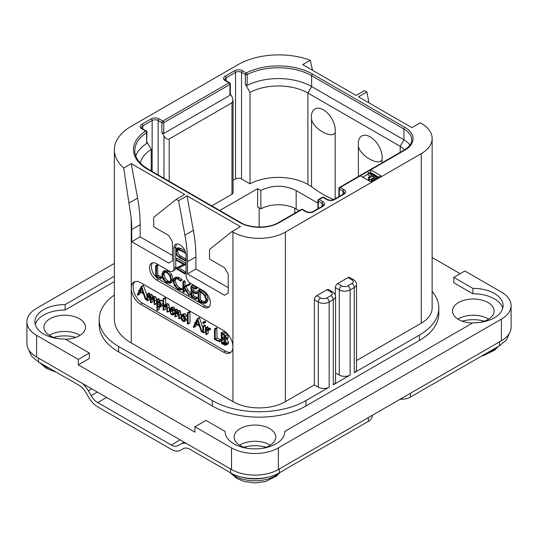 <?xml version="1.0" encoding="UTF-8"?>
<svg xmlns="http://www.w3.org/2000/svg" width="538" height="538" viewBox="0 0 538 538"><rect width="100%" height="100%" fill="white"/><g stroke="black" fill="none" stroke-linecap="round" stroke-linejoin="round"><path stroke-width="0.81" d="M36.604 335.356L36.604 356.997A33.134 19.126 180 0 1 26.9 343.473L26.9 321.832A33.134 19.126 0 0 0 36.604 335.356L78.306 359.431L78.306 364.838L194.971 432.196L194.971 426.789L231.515 447.885A33.134 19.126 0 0 0 278.368 447.885L501.396 319.128A33.134 19.126 0 0 0 511.1 305.597A33.134 19.126 0 0 0 501.396 292.073L464.852 270.977L453.79 277.359L453.79 282.766L472.895 293.795L472.895 288.388A29.819 17.216 180 0 1 503.104 305.597A29.819 17.216 180 0 1 472.895 322.813L284.757 431.429A29.819 17.216 180 0 1 284.763 431.658A29.819 17.216 180 0 1 254.945 448.874A29.819 17.216 180 0 1 225.126 431.658A29.819 17.216 180 0 1 225.126 431.429L206.027 420.407L194.971 426.789M36.604 356.997L231.515 469.526A33.134 19.126 180 0 0 278.368 469.526L501.396 340.769A33.134 19.126 180 0 0 511.1 327.238L511.1 305.597M270.284 445.182A20.807 12.011 0 0 0 269.659 444.805A20.807 12.011 0 0 0 239.605 445.182M488.625 319.128A20.807 12.011 0 0 0 487.993 318.745A20.807 12.011 0 0 0 457.946 319.128M80.054 335.356A20.807 12.011 0 0 0 79.429 334.979A20.807 12.011 0 0 0 49.375 335.356M114.365 263.412L36.604 308.308A33.134 19.126 0 0 0 26.9 321.832M460.165 273.681L432.142 257.5M472.895 288.388L453.79 277.359M502.734 308.308A29.819 17.216 0 0 0 472.895 293.795M114.365 281.589L65.105 310.029A29.819 17.216 0 0 0 35.266 324.535M65.105 310.029L65.105 304.616A29.819 17.216 180 0 0 34.896 321.832A29.819 17.216 180 0 0 65.105 339.041L89.362 353.049L89.362 358.456L78.306 364.838M65.454 339.243A20.807 12.011 0 0 0 85.522 327.238A20.807 12.011 0 0 0 79.429 318.745A20.807 12.011 0 0 0 56.752 316.142A20.807 12.011 0 0 0 43.908 327.238A20.807 12.011 0 0 0 50.007 335.732A20.807 12.011 0 0 0 57.896 338.59M480.104 322.356A20.807 12.011 0 0 0 494.092 311.011A20.807 12.011 0 0 0 487.993 302.517A20.807 12.011 0 0 0 465.323 299.915A20.807 12.011 0 0 0 452.478 311.011A20.807 12.011 0 0 0 458.571 319.505A20.807 12.011 0 0 0 472.546 323.015M261.764 448.416A20.807 12.011 0 0 0 275.752 437.064A20.807 12.011 0 0 0 269.659 428.571A20.807 12.011 0 0 0 246.982 425.968A20.807 12.011 0 0 0 234.138 437.064A20.807 12.011 0 0 0 240.23 445.558A20.807 12.011 0 0 0 248.119 448.416M432.142 291.314A66.261 38.259 180 0 1 438.806 308.032L438.806 313.446A66.261 38.259 180 0 1 419.405 340.493L306.014 405.961A66.261 38.259 180 0 1 212.308 405.961L118.595 351.859A66.261 38.259 180 0 1 99.194 324.804L99.194 319.397A66.261 38.259 180 0 1 114.365 295.032M89.362 353.049L78.306 359.431M114.365 276.176L65.105 304.616M225.126 431.88L225.126 431.429M284.757 431.88L284.757 431.429M368.933 102.845L366.923 91.951L364.582 90.599L356.149 95.468L302.733 64.627L310.285 60.269A57.647 33.282 0 0 0 238.078 64.627L131.252 126.302A57.647 33.282 0 0 0 114.365 149.84A57.647 33.282 0 0 0 123.7 167.99L131.252 163.633L184.662 194.474L176.229 199.342L178.569 200.694L187.002 195.825L240.419 226.659L231.986 231.528L232.92 232.073A37.109 21.426 0 0 0 285.402 232.073L285.402 401.63L314.353 384.912L314.353 299.753A3.315 1.91 -60 0 1 316.7 295.698L320.635 297.971A4.371 2.522 0 0 0 326.815 297.971A3.315 1.91 60 0 1 329.162 302.026L329.162 387.185L306.014 400.548A66.261 38.259 180 0 1 212.308 400.548L118.595 346.445A66.261 38.259 180 0 1 99.194 319.397M314.353 384.912L318.288 387.185A7.687 4.438 180 0 0 329.162 387.185M285.402 401.63A37.109 21.426 180 0 1 232.92 401.63L131.252 342.928A57.647 33.282 180 0 1 114.365 319.397L114.365 149.84M326.815 297.971L330.944 295.591A4.371 2.522 0 0 0 330.944 292.02L327.003 289.747L316.7 295.698M327.003 289.747A3.315 1.91 -60 0 1 328.664 289.585L332.598 291.852A3.315 1.91 -60 0 0 330.944 292.02M285.402 232.073L421.274 153.626A37.109 21.426 0 0 0 432.142 138.474A37.109 21.426 0 0 0 421.274 123.33L420.339 122.785L411.906 127.654L358.49 96.82L366.923 91.951M356.526 360.568L421.274 323.183A37.109 21.426 180 0 0 432.142 308.032L432.142 138.474M347.999 277.628A3.315 1.91 -60 0 1 349.653 277.46L353.587 279.733A3.315 1.91 -60 0 0 351.933 279.901L347.999 277.628L337.689 283.58L341.623 285.853A3.315 1.91 120 0 0 339.283 289.908L339.283 375.067L335.537 372.901M335.342 295.174L335.342 287.635A3.315 1.91 -60 0 1 337.689 283.58M223.552 352.182L140.62 304.3A13.255 7.653 60 0 1 131.252 288.072A13.255 7.653 60 0 1 133.996 282.006A13.255 7.653 60 0 1 140.62 282.658L223.552 330.54A13.255 7.653 60 0 1 232.92 346.768A13.255 7.653 60 0 1 230.177 352.834A13.255 7.653 60 0 1 223.552 352.182L225.429 351.099A13.255 7.653 -120 0 0 231.051 352.182M176.229 199.342L153.74 217.305L153.74 226.828L168.73 235.483L172.483 241.972L172.483 260.91L168.73 263.075L131.716 241.703L131.716 229.531A132.523 76.51 -120 0 0 131.252 218.455L123.7 167.99M129.221 202.974L137.607 198.139L131.252 163.633M360.366 175.805L370.675 181.757L380.978 175.805L370.675 169.853L340.218 187.439A1.325 0.767 120 0 0 339.283 189.06L343.029 191.225A4.243 2.448 180 0 1 344.273 192.954L343.305 194.084L333.93 199.49C331.751 200.405 329.572 200.405 327.386 199.49L323.641 197.325A1.325 1.325 0 0 0 322.316 197.325L318.563 199.49A1.325 0.767 60 0 1 319.229 199.558A1.325 0.767 120 0 0 318.288 201.178L322.04 203.344A4.243 2.448 180 0 1 323.284 205.079L322.316 206.202L312.941 211.609C310.762 212.523 308.583 212.523 306.398 211.609L302.645 209.443A1.325 1.325 0 0 0 301.32 209.443L278.644 222.537C269.061 228.509 250.197 228.509 240.614 222.537L148.313 169.248L143.512 166C137.647 161.131 134.749 156.013 134.803 150.647A47.048 27.162 180 0 1 146.639 132.637A1.325 0.767 0 0 0 146.975 132.126A1.325 1.325 0 0 0 146.309 130.983L142.503 128.784L141.534 127.654A4.243 2.448 180 0 1 142.778 125.926L152.146 120.512A4.243 2.448 180 0 1 158.145 120.512L161.891 122.677L161.891 132.415L163.956 135.986C165.448 138.562 167.197 139.571 169.201 139.019L231.986 102.771L233.075 100.364L231.986 96.712L230.311 93.814M137.607 198.139A132.523 76.51 60 0 1 140.149 224.662L140.149 236.834L172.483 255.503M131.716 241.703L140.149 236.834M231.986 231.528L209.497 249.498L209.497 259.013L224.487 267.675L228.24 274.165L228.24 293.102L224.487 295.268L187.473 273.896L187.473 261.724A132.523 76.51 -120 0 0 184.924 235.193L178.569 200.694M152.604 262.847A9.94 5.736 -120 0 0 152.214 270.97A9.94 5.736 -120 0 0 158.428 278.872L156.551 279.955A9.94 5.736 60 0 1 150.055 271.192A9.94 5.736 60 0 1 151.582 263.23A9.94 5.736 60 0 1 156.551 263.721L169.201 271.024A6.624 3.827 -120 0 0 172.516 271.354A6.624 3.827 -120 0 0 173.888 268.321L173.888 248.3A8.615 4.976 60 0 1 175.67 244.36A8.615 4.976 60 0 1 182.308 246.666A8.615 4.976 60 0 1 186.067 255.335L186.067 275.355A6.624 3.827 -120 0 0 190.755 283.472L203.404 290.776A9.94 5.736 60 0 1 209.901 299.531A9.94 5.736 60 0 1 208.374 307.494A9.94 5.736 60 0 1 203.404 307.003L205.281 305.92A9.94 5.736 -120 0 0 209.221 306.801M156.551 279.955L203.404 307.003M184.924 235.193L193.364 230.325L187.002 195.825M193.364 230.325A132.523 76.51 60 0 1 195.906 256.855L195.906 269.027L228.24 287.689M187.473 273.896L195.906 269.027M134.998 281.576A13.255 7.653 -120 0 0 134.11 292.396A13.255 7.653 -120 0 0 142.496 303.217L225.429 351.099M149.416 294.817L149.416 293.466L148.871 293.022L146.834 294.293L146.834 300.298L147.54 300.661L149.416 299.579L148.965 299.599L149.416 299.579L149.416 296.788L147.54 297.87L148.764 296.061L149.557 296.061L150.398 298.16L150.398 302.235L151.111 302.591L152.98 301.509L152.597 301.569L152.98 301.509L152.98 298.846L151.111 299.928L152.335 298.113L153.115 298.113L153.996 300.238L154.265 304.589L156.571 303.486L156.141 303.506L156.571 303.486L156.571 299.733L156.074 297.467L155.105 296.411L153.592 296.465M152.994 297.252L152.503 295.342L151.561 294.36L150.297 294.306L147.54 296.418L147.54 294.548L146.834 294.293M149.416 296.788L149.705 296.156M152.98 298.846L153.269 298.22M146.834 295.201L143.377 285.335L141.279 286.552L139.187 290.681L138.656 290.661L138.905 291.266L137.365 294.851L137.896 295.147L139.631 291.704L143.39 293.667L145.307 299.262L146.074 299.592L141.689 286.66L141.279 286.552M137.641 295.14L139.772 294.064L140.68 292.255M163.095 302.181L161.629 300.197L160.337 300.211L157.385 302.396L157.385 300.157L156.686 299.827L157.035 310.399L157.385 310.339L157.385 306.512L158.118 307.205L160.344 306.983L161.346 304.4L159.759 301.28L158.461 301.293M159.261 300.829L158.939 298.644L156.686 299.827M157.035 310.399L159.261 309.256L158.912 309.316L159.261 307.501M162.22 305.9L159.947 307.285L162.22 305.9L163.095 304.414M169.436 309.283L168.912 304.757L167.91 303.681L166.625 303.755L164.823 304.79M165.67 304.306L165.67 298.16L165.099 297.702L163.095 298.96L163.095 309.673L163.794 310.043L165.67 308.967L165.307 309.034L165.67 308.967L165.67 306.304L163.794 307.386L164.736 305.826L165.912 305.409L166.861 307.588L166.861 311.596L167.567 311.986L167.036 305.84L166.034 304.764L164.756 304.831L166.625 303.755M165.67 306.304L166.034 305.49M169.087 310.951L169.436 310.903M174.998 313.782L174.621 313.129L173.317 312.934L172.079 311.502M174.433 313.109L172.557 314.192L171.447 314.017L169.968 311.159L172.624 311.334L174.5 310.251L174.998 309.242L173.586 307.077L171.864 307.285M181.084 315.725L180.553 311.596L179.551 310.527L178.266 310.46L175.442 312.706L175.442 310.688L174.736 310.345L175.072 316.842L175.442 316.781L175.442 314.246L176.76 312.269M177.311 311.011L177.056 309.202L174.736 310.345M175.072 316.842L177.311 315.698L176.948 315.759L177.311 315.698L177.668 312.322M180.667 317.669L181.084 317.642M187.379 316.795L185.227 313.802L183.471 313.896M186.41 320.574L187.379 319.498M187.701 324.044L189.968 322.861L189.578 322.968L189.968 322.861L189.968 312.215L189.403 311.724L187.379 312.948L187.379 323.614L188.092 323.943L188.092 313.298L187.379 312.948M202.846 327.568L199.376 317.662L197.271 318.879L195.18 323.008L194.648 322.988L194.897 323.594L193.357 327.178L193.888 327.474L195.624 324.031L199.383 325.994L201.299 331.59L202.066 331.919L197.681 318.987L197.271 318.879M193.633 327.467L195.765 326.391L196.679 324.582M203.613 323.533L205.482 322.45L205.482 321.63L204.743 321.206L202.866 322.289L202.866 323.089L203.613 323.533L203.613 322.713L203.236 322.323L202.718 322.598M203.182 332.894L205.422 331.704L205.052 331.811L205.422 331.704L205.422 325.551L205.052 325.14L202.846 326.384L202.846 332.477L203.546 332.787L203.546 326.633L202.846 326.384M208.502 330.278L210.607 329.095L210.318 328.362L208.657 328.247L206.262 329.781L206.262 328.281L205.556 327.972L205.812 334.488L206.262 334.434L206.262 331.146L207.13 330.13L208.731 330.177L208.448 329.444L206.78 329.33M208.132 328.55L207.863 326.808L205.556 327.972M205.812 334.488L208.132 333.352L207.681 333.405L208.132 333.352L208.132 330.11M219.174 341.778L221.333 340.594L221.071 339.881L217.083 338.019L216.767 327.844L214.48 329.014L214.507 339.391L219.457 341.677L219.195 340.964L215.207 339.101L215.207 329.404L214.48 329.014M226.068 345.12L226.727 343.506L224.823 339.841L225.893 339.525L226.37 338.227L225.617 335.833L223.438 333.842L221.145 333.009L221.649 343.587L225.314 345.288L227.944 344.038L228.596 342.424L226.7 338.758M227.769 338.442L225.678 339.686L227.769 338.442L228.246 337.144L227.493 334.757L225.314 332.76L223.378 331.838L221.145 333.009M154.265 304.589L154.695 304.569L154.695 300.816L154.204 298.55L153.236 297.494L151.951 297.42L151.111 298.429L150.633 296.425L149.685 295.443L148.421 295.389M150.727 302.652L151.111 302.591L151.111 299.928M147.089 300.681L147.54 300.661L147.54 297.87M149.14 293.089L147.264 294.172M146.834 299.155L145.885 299.679M146.834 298.839L145.993 299.323M139.429 290.211L138.656 290.661M143.565 285.577L141.689 286.66M143.108 292.766L139.9 291.098L141.507 287.924L143.108 292.766M142.288 290.278L141.776 290.016L139.9 291.098M141.776 290.016L142.032 289.511M159.853 306.196L158.159 306.526L157.385 305.281L157.385 303.6L158.744 302.013L159.719 301.979L160.62 304.01L159.409 306.559M160.284 305.564L159.261 304.199L159.631 301.932M159.261 304.199L157.385 305.281M159.261 302.517L157.385 303.6M167.217 312.033L169.248 311.011M165.596 305.328L165.193 305.456M163.431 310.117L163.794 310.043L163.794 307.386M165.361 297.743L163.229 298.785M164.756 304.831L163.794 305.927L163.485 298.825M174.621 313.129L172.557 314.192M174.736 313.93L173.122 314.864L172.752 314.212M174.736 314.017L173.122 314.864M172.624 311.334L173.122 310.318L172.792 309.195L171.709 308.16L169.988 308.368L169.241 310.634L171.427 314.703L173.014 315.006M172.214 307.003L169.988 308.368M171.151 308.718L170.573 309.047L171.683 308.852L172.409 309.969L171.77 310.762L170.015 310.392L170.855 308.812M172.315 309.511L171.938 309.027M171.891 309.31L170.015 310.392M177.19 312.148L176.309 312.652L177.553 312.255L178.508 314.387L178.791 318.745L179.208 318.725L179.208 314.965L178.683 312.679L177.674 311.603L176.39 311.542M178.791 318.745L180.896 317.75M177.311 313.163L175.442 314.246M185.684 319.377L185.052 316.7L183.35 314.885L181.595 314.979L180.855 317.043L181.514 319.754L183.149 321.468L184.897 321.448L185.684 319.377L187.379 318.402M183.74 313.701L181.595 314.979M184.406 320.675L183.176 320.789L182.032 319.538L181.582 317.433L182.1 315.759L183.344 315.584L184.971 318.967L184.184 320.85M185.045 319.707L183.902 318.456L183.512 315.685M189.672 311.791L187.796 312.874M202.846 331.475L201.878 332.007M202.846 331.159L201.992 331.65M195.422 322.538L194.648 322.988M199.558 317.904L197.681 318.987M199.1 325.093L195.899 323.425L197.5 320.251L199.1 325.093M198.28 322.605L197.769 322.343L195.899 323.425M197.769 322.343L198.024 321.838M208.078 330.097L206.262 331.146M217.083 338.019L215.207 339.101M220.889 339.794L219.013 340.877M225.61 337.777L224.776 339.041L222.12 338.012L222.12 333.903L224.635 335.564L225.61 337.777M225.933 343.083L224.911 344.407L222.12 343.123L222.12 338.772L225.012 340.843L225.933 343.083M225.449 344.286L225.785 343.903M225.61 337.797L223.996 336.929L223.996 334.959M223.996 336.929L222.12 338.012M225.933 343.143L223.996 342.04L223.996 339.848M224.144 342.094L222.268 343.177M223.996 342.04L222.12 343.123M175.758 259.753L175.758 267.238A6.624 3.827 60 0 1 175.691 268.126M175.61 268.509A6.624 3.827 60 0 1 174.386 270.271L172.516 271.354M176.713 243.996A8.615 4.976 -120 0 0 175.758 247.224L175.758 249.726M175.758 252.826L175.758 259.181M158.428 278.872L205.281 305.92M186.067 259.148L181.03 256.243C178.784 254.938 177.661 253.136 177.661 250.822L177.87 249.424M185.025 250.802L180.674 248.287L177.735 247.931M186.067 272.134L178.663 267.857M186.067 263.418L177.372 258.395L175.704 259.377L176.02 260.076L183.687 264.508L175.556 268.321L184.742 273.829L184.689 272.961L177.083 268.57L184.985 264.992L184.924 264.38L175.704 259.377M183.519 264.407L175.556 268.321M160.378 278.623L162.072 277.709L161.803 276.996L157.816 275.126L157.506 264.952L155.684 265.853L155.711 276.229L160.667 278.516L160.398 277.803L156.41 275.94L156.41 266.243L155.684 265.853M170.156 283.264L171.555 279.948L170.29 275.335L166.726 271.804L163.148 271.36L161.844 274.642L163.101 279.283L166.37 282.571L170.156 283.264L171.676 282.389L172.96 279.135L171.696 274.528L168.132 270.997L164.554 270.547L163.256 271.293M163.148 271.36L164.554 270.547M180.486 290.17L180.351 289.256L178.125 288.59L175.146 285.591L173.747 281.3L174.924 278.65L177.91 279.027L180.338 281.105L182.1 280.016L180.694 280.829L177.91 278.281L174.359 277.823L172.967 280.849L174.581 285.819L178.125 289.357L180.486 290.17L181.891 289.357L182.026 288.751L179.531 287.783L176.551 284.777L175.153 280.486L175.691 278.408M182.1 280.016L179.315 277.467L175.657 277.07M190.708 294.447L189.302 295.254L184.399 287.245L190.062 284.555L189.894 283.748L183.64 286.714L183.64 282.168L182.907 281.704L182.907 291.704L183.64 292.033L183.64 287.104L188.946 295.409L190.708 294.447L185.805 286.431M185.045 285.9L185.045 281.354L184.662 280.775L182.907 281.704M183.29 292.174L185.045 291.219L184.695 291.361L185.045 289.289M193.29 295.624L191.884 296.431L191.884 291.952L195.597 293.741L197.298 292.887L197.016 292.188L193.29 290.359L191.884 291.172L191.884 287.272L195.516 289.121L197.217 288.18L196.888 287.494L192.611 285.355L190.97 286.27L191.091 296.499L195.852 299.101L197.54 298.153L197.305 297.501L193.29 295.624L193.29 292.632M193.29 290.359L193.29 287.985M205.529 303.203L206.935 302.39L208.193 299.269L206.531 294.542L202.705 291.004L200.21 289.457L197.991 290.298L198.327 300.796L200.835 302.47L204.252 303.519L205.529 303.203L206.787 300.076L205.126 295.355L201.299 291.818L198.804 290.264L197.937 290.513M198.327 290.365L199.732 289.552M178.132 247.702L176.726 248.516L175.596 251.179L176.874 255.416L179.49 257.816L185.106 260.674L184.823 260.049L179.625 257.056C177.406 255.779 176.282 253.976 176.256 251.636L176.995 249.558L179.477 250.062L184.998 252.86L184.742 252.261L179.268 249.101L176.518 248.61L177.923 247.803M184.783 253.122L185.637 252.49M186.067 259.753L185.032 260.352M186.067 260.116L184.87 260.923M186.067 264.225L185.133 264.763M186.067 264.366L184.985 264.992M184.742 273.829L186.067 272.948M157.816 275.126L156.41 275.94M161.629 276.909L160.223 277.716M163.868 272.127L166.726 272.571L169.732 275.57L170.775 279.504L169.618 282.396L166.424 281.838L163.66 279.027L162.611 275.032L163.787 272.174M170.264 281.791L167.829 281.024L165.065 278.213L164.016 274.219L164.574 271.932M182.026 288.751L180.62 289.565M189.894 283.748L183.64 286.714M190.136 284.037L188.73 284.851L188.488 284.562M188.656 285.362L188.73 284.851M190.062 284.555L188.838 285.261M195.852 299.101L195.899 298.314L191.884 296.431M196.693 287.393L195.287 288.207L190.97 286.27M196.888 287.494L195.287 288.207M197.116 287.783L195.711 288.597L195.482 288.307M195.516 289.121L195.711 288.597M195.597 293.741L195.61 292.995L191.884 291.172M197.096 297.4L195.691 298.213M200.21 289.457L198.804 290.264M200.418 289.619L199.013 290.426M200.466 289.874L199.06 290.681M206.014 299.679L204.924 302.363L203.929 302.638L200.687 301.65L199.053 300.547L199.053 291.367L201.373 292.578L204.346 295.268L206.014 299.679M205.516 301.811L202.093 300.843L200.459 299.733L200.459 292.067M200.459 299.733L199.053 300.547M438.806 308.032A66.261 38.259 180 0 1 419.405 335.087L354.273 372.686A7.687 4.438 180 0 0 356.526 369.545L356.526 284.394C356.6 282.652 355.618 281.098 353.587 279.733M341.623 285.853A4.371 2.522 0 0 0 347.81 285.853A3.315 1.91 60 0 1 350.151 289.908L350.151 375.067L333.284 384.805A7.687 4.438 180 0 0 335.537 381.664L335.537 296.512C335.611 294.77 334.629 293.217 332.598 291.852M350.151 375.067A7.687 4.438 180 0 1 339.283 375.067M310.285 60.269L312.517 70.276M242.483 70.74A1.325 0.767 120 0 0 241.542 72.361L245.355 74.567A1.325 0.767 180 0 0 247.171 74.594A1.325 0.72 62.9 0 0 246.29 72.939A48.373 27.929 180 0 1 312.571 74.096L404.879 127.385A27.828 16.066 180 0 1 404.879 150.109A1.325 0.767 -120 0 0 404.213 150.041L339.559 187.372A1.325 0.767 60 0 1 340.218 187.439L343.964 189.605A5.568 3.215 180 0 1 343.964 194.144L334.596 199.558A5.568 3.215 180 0 1 326.727 199.558L322.975 197.392L319.229 199.558L322.975 201.723A5.568 3.215 180 0 1 322.975 206.269L313.607 211.676A5.568 3.215 180 0 1 305.732 211.676L301.986 209.511L279.309 222.604A27.828 16.066 180 0 1 239.948 222.604L147.647 169.315A48.373 27.929 180 0 1 145.65 131.043L141.837 128.844A5.568 3.215 180 0 1 141.837 124.298L151.212 118.891A5.568 3.215 180 0 1 159.08 118.891L162.826 121.057L228.986 82.859L225.24 80.693A5.568 3.215 180 0 1 225.24 76.154L234.608 70.74A5.568 3.215 180 0 1 242.483 70.74L246.29 72.939A1.325 0.767 120 0 0 245.355 74.567L245.355 84.352L250.002 92.395L250.002 183.828L241.542 178.946A4.243 2.448 0 0 0 235.543 178.946L233.075 180.371M339.559 187.372A1.325 1.325 0 0 0 338.893 188.522A1.325 0.767 0 0 0 339.283 189.06L339.283 196.404M322.316 197.325A1.325 0.767 -120 0 1 322.975 197.392A1.325 0.767 -60 0 1 323.641 197.325M318.563 199.49A1.325 1.325 0 0 0 317.904 200.64A1.325 0.767 0 0 0 318.288 201.178L318.288 208.522M301.32 209.443A1.325 0.767 -120 0 1 301.986 209.511A1.325 0.767 -60 0 1 302.645 209.443M135.778 155.98A47.048 27.162 180 0 1 146.639 143.458L146.639 132.637A1.325 0.807 -123.1 0 0 145.65 131.043A1.325 0.767 -60 0 1 146.309 130.983M161.891 132.415L163.767 133.498L163.767 122.677A1.325 0.767 60 0 0 162.826 121.057A1.325 0.767 120 0 0 161.891 122.677A1.325 0.767 180 0 0 163.767 122.677L229.921 84.479A1.325 0.767 0 0 0 230.311 83.941A1.325 1.325 0 0 0 229.652 82.791L225.899 80.633L224.931 79.503A4.243 2.448 180 0 1 226.175 77.775L235.543 72.361A4.243 2.448 180 0 1 241.542 72.361L241.542 178.946M163.767 133.498L229.921 95.3L229.921 84.479A1.325 0.767 -120 0 0 228.986 82.859A1.325 0.767 -60 0 1 229.652 82.791M312.571 74.096A1.325 0.767 120 0 0 311.636 75.717A47.048 27.162 180 0 0 247.171 74.594L247.171 85.414L245.355 84.352M247.171 85.414A47.048 27.162 180 0 1 311.636 86.537L403.937 139.826A26.503 15.299 180 0 1 409.902 145.105M250.002 92.395A41.742 24.102 180 0 1 307.891 93.034L400.191 146.323A21.204 12.239 180 0 1 404.482 149.887M146.975 132.126L146.639 143.458M146.975 142.045L151.232 149.416L151.232 170.936M230.311 83.941L230.311 94.446L229.921 95.3M233.075 100.364L233.075 192.685A3.712 2.145 180 0 1 231.986 194.205L211.757 205.879M333.728 199.598A106.02 61.211 180 0 1 311.536 186.572L307.891 184.467A41.742 24.102 0 0 0 250.002 183.828M219.773 210.506L257.662 188.63L260.802 190.445L260.943 208.811L257.662 206.915L257.662 188.63M260.802 190.445C272.658 184.769 284.447 184.816 296.176 190.573L317.904 203.122M358.389 176.498L358.389 145.926A16.907 9.758 60 0 1 358.247 143.747A16.907 9.758 60 0 1 370.205 136.847A16.907 9.758 60 0 1 382.162 157.553A16.907 9.758 60 0 1 382.02 159.564C379.034 166.74 359.169 155.267 358.389 145.926M335.167 132.516C332.161 139.692 312.309 128.205 311.536 118.871A16.907 9.758 -120 0 1 311.394 116.699A16.907 9.758 -120 0 1 323.351 109.792A16.907 9.758 -120 0 1 335.308 130.499A16.907 9.758 -120 0 1 335.167 132.516L335.167 198.778M311.536 118.871L311.536 186.572M382.02 162.853L382.02 159.564M140.364 163.128A41.742 24.102 180 0 1 151.232 149.416M296.176 190.573L296.176 209.026A25.178 14.539 0 0 0 260.943 208.811M296.176 209.026L299.115 210.721M184.05 442.122L180.674 444.072A18.554 10.713 -120 0 1 186.478 443.527M222.483 468.1L189.948 449.317A13.255 7.653 60 0 0 183.324 448.658L180.539 450.266A18.554 10.713 -120 0 1 171.266 449.351L97.795 406.93A18.554 10.713 -120 0 1 88.514 397.138L85.737 392.316A13.255 7.653 60 0 0 79.106 385.322L38.48 361.966L31.52 356.143L28.48 349.31M287.413 468.1L279.309 472.875C266.626 480.501 243.263 480.501 230.58 472.875L222.476 468.1M82.583 383.54A18.554 10.713 -120 0 1 88.387 390.79L91.171 395.612A13.255 7.653 60 0 0 97.795 402.606L171.266 445.02A13.255 7.653 60 0 0 177.89 445.679L180.674 444.072M287.406 468.1L368.328 421.375L368.328 417.589M372.215 415.349L372.215 415.968A13.255 7.653 180 0 1 368.328 421.375M410.501 393.244L410.501 397.031A13.255 7.653 180 0 1 400.097 399.25M410.501 397.031L499.52 345.732L499.52 341.845M183.337 448.652L180.539 450.266M509.52 333.076L506.48 339.908L499.52 345.732M404.879 150.109L370.675 169.853L370.675 172.564L369.922 172.994M368.14 174.023L362.706 177.157M378.638 177.157L370.675 172.564M377.42 177.863L377.42 177.318L368.987 172.449L368.14 172.94L368.14 175.106L370.218 176.303M368.14 172.94L372.094 175.22L368.436 177.332L368.436 179.49L369.512 180.116L373.17 178.004L373.628 178.266M372.363 180.781L372.363 180.243L377.42 177.318M371.281 181.407L371.281 179.618L372.363 180.243M373.17 178.004L373.17 175.839L375.497 177.184L371.281 179.618M369.512 180.116L369.512 177.95L373.17 175.839M368.436 177.332L369.512 177.95M231.515 447.885L231.515 469.526M278.368 447.885L278.368 469.526M501.396 319.128L501.396 340.769M212.308 400.548L212.308 405.961M306.014 400.548L306.014 405.961M314.353 299.753L318.288 302.026L318.288 387.185M320.635 297.971A3.315 1.91 120 0 0 318.288 302.026A7.687 4.438 0 0 0 329.162 302.026L333.284 299.646L333.284 384.805M421.274 153.626L421.274 323.183M232.92 232.073L232.92 401.63M131.252 342.928L131.252 218.455M131.716 229.531L140.149 224.662M187.473 261.724L195.906 256.855M140.62 304.3L142.496 303.217M155.105 296.411L153.236 297.494M156.074 297.467L154.204 298.55M156.571 299.733L154.695 300.816M149.416 293.466L147.54 294.548M151.561 294.36L149.685 295.443M152.503 295.342L150.633 296.425M161.629 300.197L159.759 301.28M163.095 303.392L161.346 304.4M159.261 299.074L157.385 300.157M160.035 305.443L158.159 306.526M169.436 307.077L167.567 308.16M165.67 298.16L163.794 299.242M167.91 303.681L166.034 304.764M168.912 304.757L167.036 305.84M173.586 307.077L171.709 308.16M174.662 308.113L172.792 309.195M174.998 309.242L173.122 310.318M173.317 312.934L171.447 314.017M181.084 313.883L179.208 314.965M177.311 309.606L175.442 310.688M179.551 310.527L177.674 311.603M180.553 311.596L178.683 312.679M186.928 315.618L185.052 316.7M185.227 313.802L183.35 314.885M184.877 319.807L183.176 320.789M183.902 318.456L182.032 319.538M183.458 316.351L181.582 317.433M189.968 312.215L188.092 313.298M205.482 321.63L203.613 322.713M205.482 322.45L203.646 323.513M205.106 321.24L203.236 322.323M205.422 325.551L203.546 326.633M210.318 328.362L208.448 329.444M208.132 327.205L206.262 328.281M221.071 339.881L219.195 340.964M217.083 328.321L215.207 329.404M228.596 342.424L226.727 343.506M225.314 332.76L223.438 333.842M227.493 334.757L225.617 335.833M228.246 337.144L226.37 338.227M225.267 337.622L223.391 338.705M225.409 342.888L223.532 343.97M224.756 342.484L222.88 343.567M175.758 267.238L173.888 268.321M173.888 248.3L175.758 247.224M180.674 248.287L179.268 249.101M185.435 251.858L184.742 252.261M177.661 250.822L176.256 251.636M181.03 256.243L179.625 257.056M186.067 259.329L184.823 260.049M186.067 263.721L184.924 264.38M186.067 272.161L184.689 272.961M161.803 276.996L160.398 277.803M157.816 265.429L156.41 266.243M171.696 274.528L170.29 275.335M172.96 279.135L171.555 279.948M168.132 270.997L166.726 271.804M167.829 281.024L166.424 281.838M165.065 278.213L163.66 279.027M164.016 274.219L162.611 275.032M179.315 277.467L177.91 278.281M181.837 279.525L180.432 280.338M175.153 280.486L173.747 281.3M176.551 284.777L175.146 285.591M179.531 287.783L178.125 288.59M181.373 288.395L179.968 289.209M181.757 288.449L180.351 289.256M190.62 294.084L189.215 294.891M185.045 281.354L183.64 282.168M189.564 283.788L188.159 284.595M188.044 289.881L186.639 290.688M197.305 297.501L195.899 298.314M196.451 287.285L195.045 288.099M196.854 292.107L195.449 292.914M197.016 292.188L195.61 292.995M197.197 297.447L195.792 298.26M206.531 294.542L205.126 295.355M208.193 299.269L206.787 300.076M202.705 291.004L201.299 291.818M205.334 301.825L203.929 302.638M202.093 300.843L200.687 301.65M118.595 346.445L118.595 351.859M419.405 335.087L419.405 340.493M335.342 287.635L339.283 289.908A7.687 4.438 0 0 0 350.151 289.908L354.273 287.527L354.273 372.686M330.944 295.591A3.315 1.91 60 0 1 333.284 299.646A7.687 4.438 0 0 0 335.537 296.512M347.81 285.853L351.933 283.472A4.371 2.522 0 0 0 351.933 279.901M351.933 283.472A3.315 1.91 60 0 1 354.273 287.527A7.687 4.438 0 0 0 356.526 284.394M307.891 184.467L307.891 93.034L311.636 86.537L311.636 75.717L403.937 129.006A26.503 15.299 180 0 1 411.704 139.826C411.671 141.245 411.879 145.092 404.213 150.041M404.879 127.385A1.325 0.767 120 0 0 403.937 129.006L403.937 139.826L400.191 146.323L400.191 152.368M343.964 189.605A1.325 0.767 120 0 0 343.029 191.225L343.029 194.689M343.964 194.144A1.325 0.767 -120 0 0 343.305 194.084M334.596 199.558A1.325 0.767 -120 0 0 333.93 199.49M326.727 199.558A1.325 0.767 -60 0 1 327.386 199.49M322.975 201.723A1.325 0.767 120 0 0 322.04 203.344L322.04 206.807M322.975 206.269A1.325 0.767 -120 0 0 322.316 206.202M313.607 211.676A1.325 0.767 -120 0 0 312.941 211.609M305.732 211.676A1.325 0.767 -60 0 1 306.398 211.609M279.309 222.604A1.325 0.767 -120 0 0 278.644 222.537M239.948 222.604A1.325 0.767 -60 0 1 240.614 222.537M147.647 169.315A1.325 0.767 -60 0 1 148.313 169.248M141.837 128.844A1.325 0.767 -60 0 1 142.503 128.784M141.837 124.298A1.325 0.767 60 0 1 142.778 125.926L142.778 128.938M151.212 118.891A1.325 0.767 60 0 1 152.146 120.512L152.146 171.461M159.08 118.891A1.325 0.767 120 0 0 158.145 120.512L158.145 174.924M225.24 80.693A1.325 0.767 -60 0 1 225.899 80.633M225.24 76.154A1.325 0.767 60 0 1 226.175 77.775L226.175 80.787M234.608 70.74A1.325 0.767 60 0 1 235.543 72.361L235.543 178.946M163.956 135.986L163.956 178.28M169.201 139.019L169.201 181.313M231.986 194.205L231.986 102.771M259.161 227.063L259.161 207.782M294.77 213.23L294.77 208.273M38.48 361.966L38.48 358.079M230.58 472.875L230.58 468.988M88.387 390.79L91.756 388.84M171.266 445.02L180.163 439.882M97.795 402.606L106.699 397.461M91.171 395.612L97.324 392.054M268.18 477.125A29.805 17.209 180 0 1 241.71 477.125M279.377 472.835A28.514 16.463 180 0 1 234.783 475.989A28.514 16.463 180 0 1 230.513 472.835M279.309 472.875L279.309 468.988M462.203 321.179A24.883 14.365 180 0 1 484.361 321.179M497.717 346.775A28.514 16.463 180 0 1 487.562 352.538M243.869 447.233A24.883 14.365 180 0 1 266.021 447.233M53.639 337.407A24.883 14.365 180 0 1 75.797 337.407M50.438 368.772A28.514 16.463 180 0 1 44.553 366.163A28.514 16.463 180 0 1 40.283 363.009M151.951 297.42L153.821 296.337M154.648 304.696L156.518 303.614M151.05 302.733L152.927 301.65M147.486 300.789L149.356 299.706M146.914 294.131L148.791 293.049M146.04 299.659L146.834 299.195M137.863 295.187L139.732 294.104M138.71 290.513L139.51 290.049M141.38 286.404L143.256 285.328M157.331 310.473L159.208 309.39M156.753 299.653L158.629 298.57M167.513 312.107L169.389 311.031M163.74 310.191L165.61 309.108M179.154 318.852L181.03 317.77M175.381 316.916L177.258 315.833M174.803 310.191L176.672 309.108M188.024 324.118L189.901 323.035M187.439 312.834L189.315 311.751M202.032 331.986L202.846 331.516M193.855 327.514L195.724 326.431M194.702 322.84L195.502 322.376M197.372 318.731L199.248 317.655M203.626 323.526L205.503 322.444M202.853 322.296L204.729 321.213M203.478 332.961L205.355 331.879M202.92 326.203L204.796 325.12M208.677 330.319L210.553 329.236M206.195 334.582L208.071 333.506M205.624 327.803L207.5 326.721M219.403 341.818L221.279 340.736M214.548 328.846L216.424 327.763M221.205 332.894L223.075 331.818M184.917 253.142L185.697 252.692M185.025 260.943L186.43 260.13M175.67 268.139L177.076 267.325M175.778 259.175L177.184 258.361M184.884 273.849L186.289 273.042M160.606 278.657L162.012 277.85M155.751 265.685L157.157 264.871M180.64 290.137L182.046 289.33M183.566 292.235L184.971 291.421M182.974 281.529L184.379 280.715M188.771 285.308L190.176 284.501M196.067 299.128L197.473 298.321M191.024 286.135L192.429 285.322M195.745 289.162L197.15 288.348M195.852 293.788L197.258 292.981M197.977 290.305L199.383 289.491M198.401 290.224L199.806 289.417M338.893 196.626L338.893 188.522M317.904 208.744L317.904 200.64M280.09 472.425L276.431 476.103L265.577 481.517L254.83 482.942L244.501 481.571L236.855 478.423L229.793 472.425M498.43 346.364L494.772 350.043L483.918 355.457L481.483 356.048M56.517 372.283L46.631 368.597L39.57 362.599"/></g></svg>
